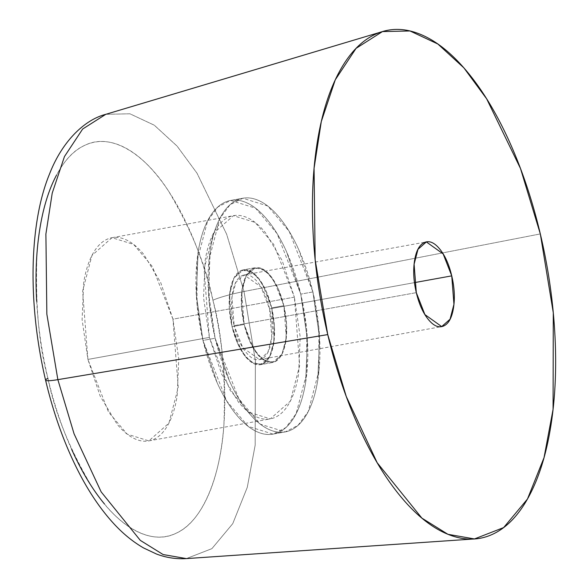 <?xml version="1.0" encoding="UTF-8"?>
<svg xmlns="http://www.w3.org/2000/svg" width="588" height="588" viewBox="0 0 588 588"><rect width="100%" height="100%" fill="white"/><g stroke="black" fill="none" stroke-linecap="round" stroke-linejoin="round"><path stroke-width="0.44" stroke-dasharray="2.94 2.21" d="M294.382 297.146L172.946 319.159L152.336 266.511L133.63 244.417L112.007 237.699L91.963 255.412L82.621 291.082L87.913 359.43L209.35 337.409L204.058 269.061L213.4 233.392L233.451 215.686L255.067 222.404L273.773 244.49L294.382 297.146L282.108 260.44L265.232 232.392C259.029 224.91 252.722 219.868 246.321 217.266C239.911 214.664 233.884 214.694 228.247 217.362C222.609 220.037 217.788 225.138 213.775 232.672C209.769 240.213 206.873 249.606 205.102 260.866L203.551 297.646L209.35 337.409L221.625 374.115L238.507 402.163C244.704 409.645 251.01 414.687 257.419 417.289C263.828 419.898 269.848 419.861 275.485 417.193C281.123 414.525 285.952 409.417 289.957 401.883C293.971 394.35 296.859 384.949 298.63 373.696L300.189 336.917L294.382 297.146L299.682 365.493L290.332 401.163L270.289 418.876L248.665 412.151L229.959 390.065L209.35 337.409L87.913 359.43L82.107 319.659L83.665 282.879C85.436 271.627 88.325 262.226 92.338 254.692C96.351 247.151 101.173 242.05 106.81 239.382C112.448 236.707 118.467 236.677 124.877 239.279C131.286 241.889 137.592 246.931 143.788 254.406L160.671 282.461L172.946 319.159L178.745 358.93L177.194 395.709C175.422 406.97 172.534 416.363 168.521 423.897C164.508 431.438 159.686 436.539 154.049 439.207C148.411 441.882 142.384 441.911 135.982 439.31C129.573 436.708 123.267 431.665 117.063 424.183L100.188 396.128L87.913 359.43L108.523 412.078L127.228 434.172L148.845 440.89L168.896 423.176L178.237 387.507L172.946 319.159L294.382 297.146M186.337 558.6L211.886 548.655L232.752 523.643L247.261 487.393L255.177 445.123L255.368 360.562L244.013 291.501A25.813 2.742 -13.3 0 0 212.929 300.225C206.065 266.011 191.401 229.842 168.932 191.717C146.427 156.077 112.426 131.389 84.599 145.42C56.411 157.907 39.749 206.594 36.934 254.222C35.199 303.805 38.859 345.185 47.929 378.363C54.794 412.578 69.457 448.754 91.926 486.871C114.432 522.511 148.433 547.2 176.26 533.169C204.448 520.681 221.11 471.995 223.925 424.367C225.66 374.784 221.999 333.403 212.929 300.225A25.813 2.742 166.7 0 1 244.013 291.501L255.368 360.547L255.185 445.094L247.269 487.364L232.774 523.614L211.915 548.633L186.374 558.6M105.825 114.307L129.926 113.785L154.313 125.222L177.106 146.125L197.039 173.247L226.645 234.222L244.013 291.501L540.321 233.921L244.013 291.501L226.637 234.208L197.031 173.232L177.084 146.103L154.284 125.2L129.889 113.778L105.789 114.322M414.496 282.622L269.583 308.891L260.991 286.951L244.196 274.949L235.839 282.328L231.944 297.19L234.149 325.664L416.311 292.64L234.149 325.664C231.437 314.168 230.841 303.54 232.385 293.772C233.921 284.004 237.133 277.962 242.028 275.647C246.916 273.332 252.054 275.419 257.434 281.909C262.814 288.399 266.864 297.396 269.583 308.891C272.303 320.386 272.891 331.015 271.355 340.783C269.819 350.551 266.599 356.593 261.711 358.908C256.816 361.223 251.679 359.136 246.299 352.646C240.918 346.156 236.868 337.167 234.149 325.664L242.741 347.604L259.543 359.613L267.893 352.234L271.788 337.365L269.583 308.891L414.496 282.622M283.85 305.679A48.187 21.352 -100.3 0 1 273.133 362.377A48.187 21.352 -100.3 0 1 244.167 324.473L232.025 326.671A48.187 21.352 79.7 0 0 260.991 364.575A48.187 21.352 79.7 0 0 271.707 307.884L283.85 305.679L286.562 324.238L285.834 341.407L281.784 354.557L275.037 361.701L266.599 361.752L257.779 354.689L249.9 341.599L244.167 324.473L241.462 305.914L242.19 288.752L246.232 275.596L252.987 268.451L261.425 268.407L270.245 275.463L278.124 288.554L283.85 305.679L271.707 307.884A48.187 21.352 79.7 0 0 242.741 269.98A48.187 21.352 79.7 0 0 232.025 326.671L244.167 324.473A48.187 21.352 -100.3 0 1 254.883 267.775A48.187 21.352 -100.3 0 1 283.85 305.679L271.707 307.884L265.982 290.759L258.103 277.668L249.275 270.605L240.845 270.649L234.09 277.793L230.048 290.95L229.32 308.112L232.025 326.671L237.758 343.804L245.63 356.894L254.457 363.95L262.887 363.906L269.642 356.762L273.692 343.605L274.42 326.443L271.707 307.884L262.094 283.313L253.362 273.001L243.27 269.87L233.914 278.131L229.555 294.779L232.025 326.671L244.167 324.473L241.697 292.574L246.063 275.934L255.42 267.665L265.504 270.803L274.236 281.108L283.85 305.679L278.124 288.554L270.245 275.463L261.425 268.407L252.987 268.451L246.232 275.596L242.19 288.752L241.462 305.914L244.167 324.473L249.9 341.599L257.779 354.689L266.599 361.752L275.037 361.701L281.784 354.557L285.834 341.407L286.562 324.238L283.85 305.679L286.327 337.578L281.961 354.226L272.604 362.487L262.52 359.349L253.788 349.044L244.167 324.473L232.025 326.671L229.32 308.112L230.048 290.95L234.09 277.793L240.845 270.649L249.275 270.605L258.103 277.668L265.982 290.759L271.707 307.884L274.42 326.443L273.692 343.605L269.642 356.762L262.887 363.906L254.457 363.95L245.63 356.894L237.758 343.804L232.025 326.671L241.646 351.242L250.378 361.554L260.462 364.692L269.819 356.424L274.177 339.776L271.707 307.884L283.85 305.679M312.904 291.927L300.762 294.125L277.058 233.576L255.545 208.174L230.687 200.442L217.891 206.961L207.63 220.809L196.884 261.829L197.098 305.099L202.97 340.43L215.12 338.232L209.24 302.894L209.027 259.631L219.772 218.611L230.033 204.756L242.829 198.244L267.694 205.969L289.2 231.371L312.904 291.927L318.784 327.259L318.997 370.528L308.252 411.549L297.991 425.396L285.195 431.915L260.33 424.183L238.824 398.782L215.12 338.232L202.97 340.43L196.304 294.698L198.09 252.399C200.126 239.456 203.448 228.651 208.064 219.986C212.672 211.312 218.221 205.447 224.704 202.375C231.187 199.31 238.118 199.266 245.483 202.265C252.855 205.256 260.102 211.055 267.239 219.662C274.368 228.262 280.836 239.015 286.643 251.914L300.762 294.125L307.436 339.857L305.65 382.156C303.606 395.099 300.284 405.904 295.676 414.577C291.06 423.242 285.511 429.108 279.028 432.18C272.545 435.252 265.622 435.289 258.25 432.298C250.885 429.299 243.63 423.5 236.501 414.9C229.371 406.293 222.896 395.54 217.09 382.641L202.97 340.43L226.674 400.979L248.187 426.381L273.053 434.113L285.841 427.601L296.109 413.746L306.848 372.726L306.642 329.456L300.762 294.125L312.904 291.927L298.792 249.716C292.978 236.817 286.51 226.064 279.381 217.457C272.244 208.858 264.997 203.058 257.632 200.06C250.26 197.068 243.336 197.105 236.846 200.177C230.364 203.242 224.822 209.115 220.206 217.781C215.598 226.446 212.268 237.258 210.232 250.201L208.446 292.493L215.12 338.232L229.232 380.436C235.046 393.343 241.514 404.096 248.643 412.695C255.773 421.302 263.027 427.101 270.392 430.093C277.764 433.084 284.688 433.047 291.17 429.982C297.66 426.91 303.202 421.037 307.818 412.372C312.426 403.706 315.756 392.902 317.792 379.951L319.578 337.659L312.904 291.927A118.739 52.611 -100.3 0 1 286.496 431.636A118.739 52.611 -100.3 0 1 215.12 338.232L208.446 292.493L210.232 250.201C212.268 237.258 215.598 226.446 220.206 217.781C224.822 209.115 230.364 203.242 236.846 200.177C243.336 197.105 250.26 197.068 257.632 200.06C264.997 203.058 272.244 208.858 279.381 217.457C286.51 226.064 292.978 236.817 298.792 249.716L312.904 291.927L319.578 337.659L317.792 379.951C315.756 392.902 312.426 403.706 307.818 412.372C303.202 421.037 297.66 426.91 291.17 429.982C284.688 433.047 277.764 433.084 270.392 430.093C263.027 427.101 255.773 421.302 248.643 412.695C241.514 404.096 235.046 393.343 229.232 380.436L215.12 338.232A118.739 52.611 -100.3 0 1 241.521 198.516A118.739 52.611 -100.3 0 1 312.904 291.927M36.669 301.196C38.095 326.928 41.851 352.653 47.929 378.363A25.813 2.742 -13.3 0 0 45.585 380.201M104.502 504.012C116.534 518.528 128.765 528.311 141.201 533.36C153.63 538.417 165.316 538.351 176.26 533.169C187.197 527.995 196.561 518.087 204.345 503.46C212.121 488.841 217.736 470.606 221.169 448.762C224.609 426.917 225.616 403.133 224.19 377.393C222.756 351.661 219.008 325.936 212.929 300.225C206.851 274.522 198.913 250.782 189.108 229.011C179.311 207.241 168.388 189.093 156.357 174.577C144.325 160.061 132.094 150.278 119.658 145.229C107.222 140.172 95.535 140.238 84.599 145.42C73.662 150.601 64.298 160.502 56.514 175.128M47.929 378.363C54.008 404.074 61.946 427.807 71.751 449.577M202.97 340.43A118.739 52.611 79.7 0 0 274.353 433.841A118.739 52.611 79.7 0 0 300.762 294.125A118.739 52.611 79.7 0 0 229.379 200.721A118.739 52.611 79.7 0 0 202.97 340.43L217.09 382.641C222.896 395.54 229.371 406.293 236.501 414.9C243.63 423.5 250.885 429.299 258.25 432.298C265.622 435.289 272.545 435.252 279.028 432.18C285.511 429.108 291.06 423.242 295.676 414.577C300.284 405.904 303.606 395.099 305.65 382.156L307.436 339.857L300.762 294.125L286.643 251.914C280.836 239.015 274.368 228.262 267.239 219.662C260.102 211.055 252.855 205.256 245.483 202.265C238.118 199.266 231.187 199.31 224.704 202.375C218.221 205.447 212.672 211.312 208.064 219.986C203.448 228.651 200.126 239.456 198.09 252.399L196.304 294.698L202.97 340.43M112.007 237.699L233.451 215.686M244.196 274.949L426.351 241.925M272.604 362.487L260.462 364.692L272.604 362.487M230.687 200.442L242.829 198.244L230.687 200.442M273.053 434.113L285.195 431.915L273.053 434.113M255.42 267.665L243.27 269.87L255.42 267.665M259.543 359.613L441.698 326.59M381.384 31.906L382.472 31.583M148.845 440.89L270.289 418.876"/><path stroke-width="0.88" d="M186.374 558.6L163.119 554.543L140.304 540.372L101.151 491.877L74.066 433.819L57.859 379.65A25.813 2.742 166.7 0 1 45.585 380.201A25.813 2.742 166.7 0 1 47.929 378.363M45.585 380.201A25.813 2.742 -13.3 0 0 57.859 379.65L74.066 433.819L101.151 491.877L140.304 540.372L163.119 554.543L186.337 558.6C176.121 559.217 166.139 557.681 156.401 553.992L143.619 547.972C132.506 541.563 122.12 532.971 112.462 522.21C100.629 509.054 89.854 493.251 80.13 474.81C65.422 446.784 53.905 415.238 45.577 380.171C26.842 300.108 29.929 221.588 49.436 174.224C61.938 141.73 84.26 119.834 105.789 114.322L82.673 129.007L64.46 156.555L52.229 193.092L45.893 234.017L46.849 314.168L57.859 379.65L327.736 334.587L57.859 379.65L46.849 314.168L45.893 234.017L52.229 193.092L64.46 156.555L82.673 129.007L105.825 114.307M540.321 233.921L553.286 312.787L553.073 409.358L544.032 457.626L527.465 499.028L503.637 527.583L474.457 538.939L447.946 534.308L421.89 518.124L377.18 462.741L346.244 396.444L327.736 334.587C319.901 301.46 315.072 268.319 313.228 235.163C311.39 202.007 312.684 171.358 317.116 143.222C321.54 115.079 328.773 91.588 338.798 72.743C348.824 53.898 360.885 41.145 374.982 34.464C389.072 27.79 404.132 27.71 420.148 34.222C436.171 40.726 451.929 53.339 467.431 72.037C482.939 90.743 497 114.116 509.634 142.164C522.262 170.211 532.485 200.802 540.321 233.921C548.148 267.048 552.985 300.189 554.822 333.345C556.667 366.5 555.366 397.15 550.941 425.293C546.509 453.436 539.284 476.927 529.251 495.765C519.226 514.61 507.172 527.37 493.075 534.044C478.977 540.717 463.925 540.798 447.902 534.286C431.886 527.781 416.12 515.176 400.619 496.47C385.118 477.765 371.05 454.392 358.423 426.344C345.795 398.296 335.564 367.713 327.736 334.587L315.161 259.808L314.073 168.271L321.305 121.54L335.278 79.814L356.078 48.356L382.472 31.583L409.998 30.966L437.854 44.012L463.888 67.877L486.666 98.858L520.483 168.491L540.321 233.921M451.738 275.868L414.496 282.622L451.738 275.868L453.951 304.341L450.055 319.211L441.698 326.59L424.896 314.58L416.311 292.64L414.106 264.166L417.995 249.305L426.351 241.925L443.154 253.928L451.738 275.868C449.026 264.372 444.976 255.376 439.596 248.886C434.216 242.396 429.078 240.308 424.183 242.624C419.295 244.939 416.076 250.98 414.54 260.749C413.004 270.517 413.592 281.145 416.311 292.64C419.031 304.143 423.081 313.132 428.461 319.622C433.841 326.112 438.979 328.2 443.866 325.884C448.762 323.569 451.974 317.527 453.51 307.759C455.046 297.991 454.458 287.363 451.738 275.868M56.514 175.128C48.73 189.748 43.122 207.983 39.683 229.827C36.25 251.671 35.243 275.456 36.669 301.196M71.751 449.577C81.548 471.348 92.463 489.495 104.502 504.012M186.337 558.6L474.457 538.939M425.778 242.028L426.351 241.925M105.789 114.322L381.384 31.906"/></g></svg>
